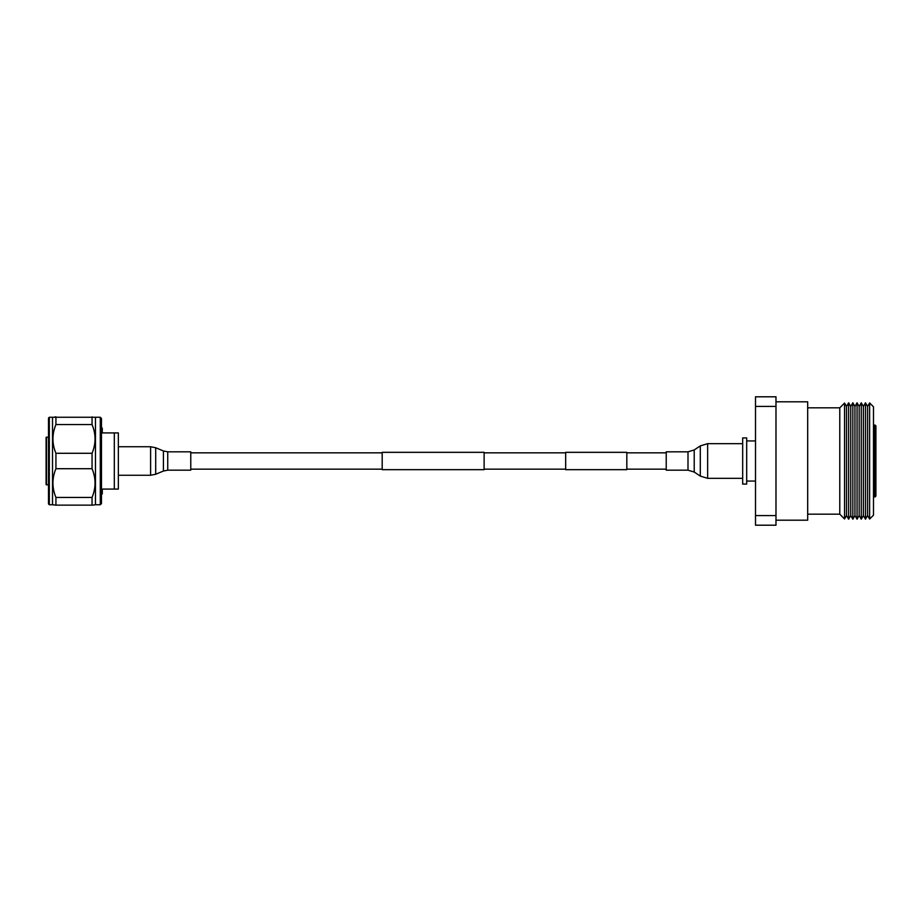 <?xml version="1.0" encoding="UTF-8"?>
<svg xmlns="http://www.w3.org/2000/svg" width="922" height="922" viewBox="0 0 922 922"><rect width="100%" height="100%" fill="white"/><g stroke="black" fill="none" stroke-linecap="round" stroke-linejoin="round"><path stroke-width="1.38" d="M484.119 452.333L484.119 469.667L382.192 469.667L382.192 452.333L484.119 452.333M565.659 452.84L484.119 452.84M382.192 452.84L190.773 452.84M565.659 469.16L484.119 469.16M382.192 469.16L190.773 469.16M626.822 452.333L626.822 469.667L565.659 469.667L565.659 452.333L626.822 452.333M666.226 452.84L626.822 452.84M666.226 469.16L626.822 469.16M48.509 503.942L48.509 418.058L49.315 417.263L49.315 504.737L48.509 503.942M100.279 417.263L101.478 418.461L101.478 503.539L100.279 504.737L100.279 417.263L49.315 417.263M100.279 504.737L95.462 504.737L95.462 417.263M49.315 504.737L52.519 504.737L52.519 417.263M52.519 504.737L55.931 505.141L55.931 497.431C51.955 487.865 51.955 478.299 55.931 468.71L55.931 453.29C51.955 443.724 51.955 434.158 55.931 424.569L92.05 424.569L92.05 416.859M92.05 424.569C96.026 434.135 96.026 443.701 92.05 453.29L55.931 453.29M55.931 468.71L92.05 468.71L92.05 453.29M92.05 468.71C96.026 478.276 96.026 487.842 92.05 497.431L55.931 497.431M55.931 505.141L92.05 505.141L92.05 497.431M92.88 505.141L95.462 504.737M55.931 424.569L55.931 416.859L55.101 416.859M48.509 437.063L46.1 437.466L46.1 484.534L48.509 484.937M101.478 428.096L102.284 428.096L102.284 432.914L118.339 432.914L118.339 489.086L102.284 489.086L102.284 493.904L101.478 493.904M114.316 489.086L114.316 432.914M190.773 461L190.773 470.174L167.735 470.174L167.735 451.826L190.773 451.826L190.773 461M666.226 457.969L666.226 451.826L687.996 451.826L687.996 470.174L666.226 470.174L666.226 457.969M746.682 481.065L755.51 481.065M746.682 440.935L755.51 440.935M742.671 484.073L742.671 437.927L746.682 437.927L746.682 484.073L742.671 484.073M775.978 401.808L807.684 401.808L807.684 520.192L775.978 520.192M807.684 514.176L839.781 514.176L844.552 518.948L844.552 403.052L846.523 406.464L848.632 402.81L848.632 519.19L846.523 515.536L846.523 406.464M807.684 407.824L839.781 407.824L839.781 514.176M755.51 515.582L775.978 515.582L775.978 525.206L755.51 525.206L755.51 396.794L775.978 396.794L775.978 406.418L755.51 406.418M775.978 515.582L775.978 406.418M846.523 515.536L844.552 518.948M850.741 515.536L850.741 406.464L852.838 402.81L852.838 519.19L850.741 515.536L848.632 519.19M850.741 406.464L848.632 402.81M854.948 515.536L854.948 406.464L857.057 402.81L857.057 519.19L854.948 515.536L852.838 519.19M854.948 406.464L852.838 402.81M859.166 515.536L859.166 406.464L861.275 402.81L861.275 519.19L859.166 515.536L857.057 519.19M859.166 406.464L857.057 402.81M863.384 515.536L863.384 406.464L865.481 402.81L865.481 519.19L863.384 515.536L861.275 519.19M863.384 406.464L861.275 402.81M865.481 519.19L867.59 515.536L867.59 406.464L865.481 402.81M867.59 515.536L869.619 519.051L869.619 402.949L867.59 406.464M875.9 426.287L875.9 495.713A1.199 1.199 0 0 1 874.701 496.912L874.701 425.088A1.199 1.199 0 0 1 875.9 426.287L875.9 428.891M873.491 496.912L874.701 496.912M873.491 425.088L874.701 425.088M839.781 407.824L844.552 403.052M869.619 402.949L873.491 406.821L873.491 515.179L869.619 519.051M875.9 495.713L875.9 493.109M46.503 437.063L46.503 484.937M167.735 451.826L163.425 450.962L163.425 471.038L155.703 474.254L155.703 447.746L150.609 446.732L150.609 475.268L155.703 474.254M687.996 470.174L694.22 472.052L694.22 449.948L700.294 445.902L700.294 476.098L707.635 478.334L707.635 443.666L700.294 445.902M118.339 475.268L150.609 475.268M118.339 446.732L150.609 446.732M163.425 450.962L155.703 447.746M163.425 471.038L167.735 470.174M742.671 443.666L707.635 443.666M742.671 478.334L707.635 478.334M694.22 472.052L700.294 476.098M694.22 449.948L687.996 451.826"/></g></svg>
